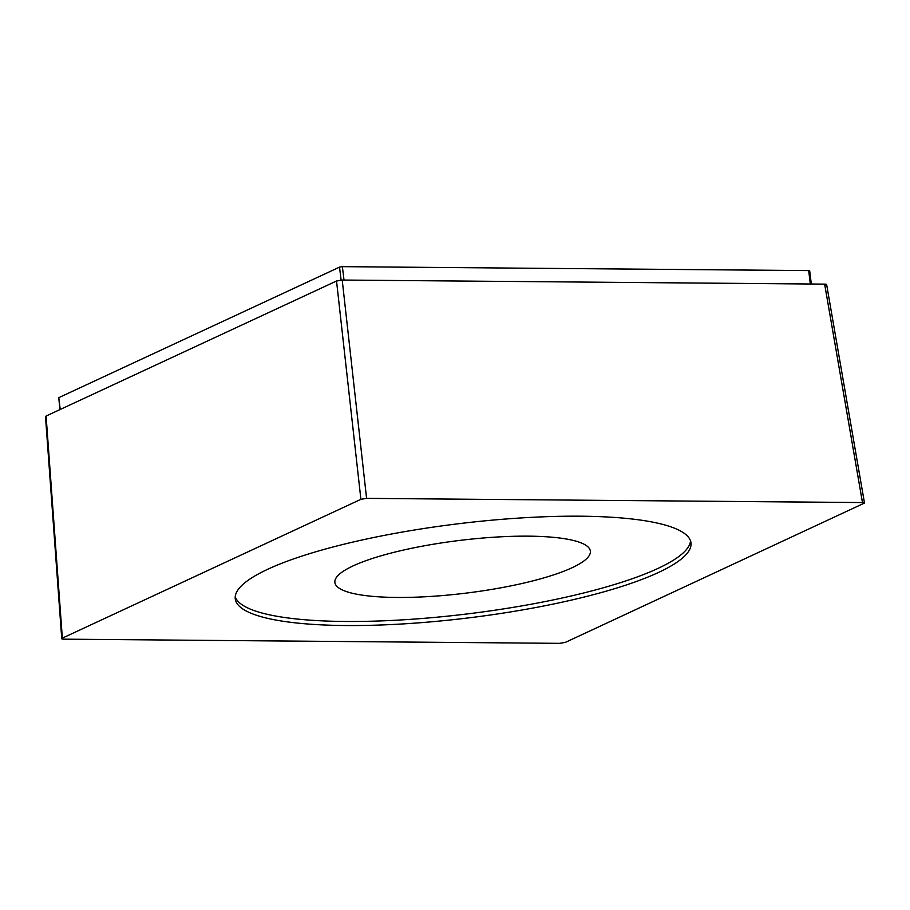 <?xml version="1.0" encoding="UTF-8"?>
<svg xmlns="http://www.w3.org/2000/svg" width="910" height="910" viewBox="0 0 910 910"><rect width="100%" height="100%" fill="white"/><g stroke="black" fill="none" stroke-linecap="round" stroke-linejoin="round"><path stroke-width="1.36" d="M528.528 536.161A128.708 26.538 -7 0 1 590.362 551.119A128.708 26.538 -7 0 1 526.901 582.354A128.708 26.538 -7 0 1 396.714 597.449A128.708 26.538 173 0 1 334.88 582.491A128.708 26.538 173 0 1 398.341 551.255A128.708 26.538 173 0 1 528.528 536.161M235.212 596.789A229.582 47.343 173 0 0 409.17 619.437A229.582 47.343 173 0 0 657.907 568.454A229.582 47.343 173 0 0 690.531 540.881M267.836 569.216A229.582 47.343 173 0 0 235.258 598.837A229.582 47.343 173 0 0 404.893 623.805A229.582 47.343 173 0 0 658.396 572.515A229.582 47.343 173 0 0 690.986 542.883A229.582 47.343 173 0 0 521.339 517.926A229.582 47.343 173 0 0 267.836 569.216M863.897 503.583C865.035 502.968 864.557 502.627 862.475 502.559L366.582 498.373L360.895 499.328L62.346 638.137C61.209 638.752 61.675 639.093 63.757 639.161L559.661 643.347L565.337 642.392L864.5 503.037M61.743 638.581L45.5 416.575L46.092 416.041L62.346 638.137L61.732 638.672M59.912 409.625L58.775 397.659L339.521 267.13L342.365 266.653L808.683 270.589L809.695 270.827L811.31 284.011M46.092 416.041L336.529 281.008L342.217 280.041L824.642 284.125C826.701 284.193 827.167 284.534 826.053 285.149M360.895 499.328L336.529 281.008M366.582 498.373L342.217 280.041M862.475 502.559L824.642 284.125M58.775 397.659L60.219 409.477M339.521 267.13L341.113 280.075M342.365 266.653L344.014 280.064M808.683 270.589L810.332 284M864.477 502.98L826.644 284.602"/></g></svg>
